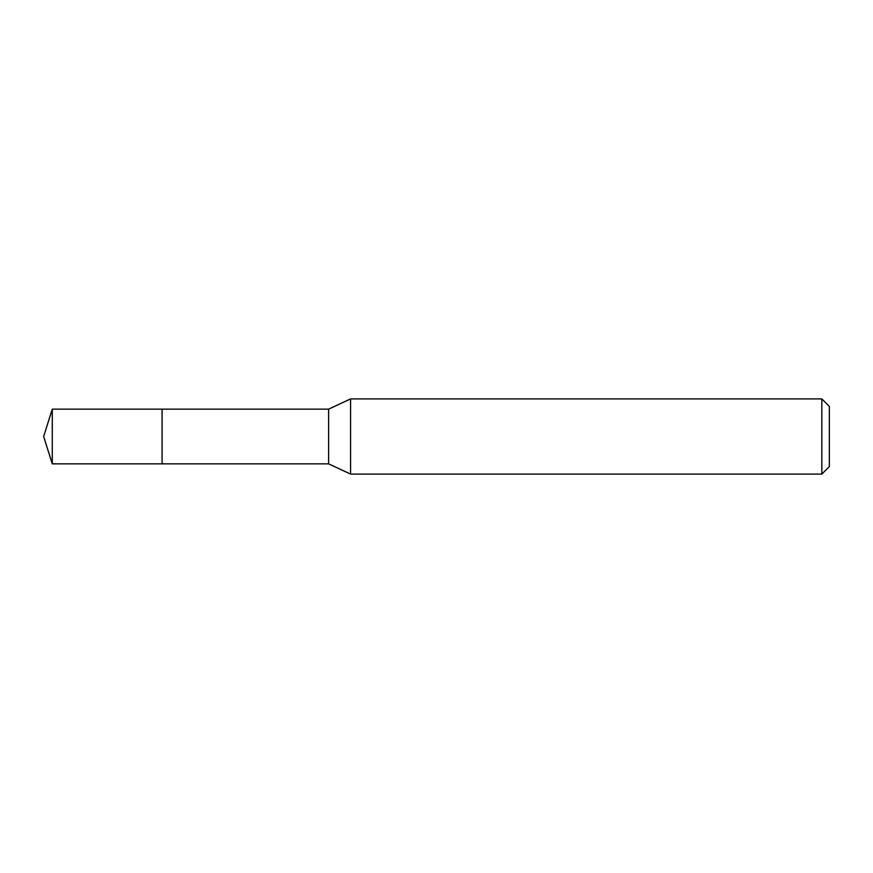 <?xml version="1.0" encoding="UTF-8"?>
<svg xmlns="http://www.w3.org/2000/svg" width="873" height="873" viewBox="0 0 873 873"><rect width="100%" height="100%" fill="white"/><g stroke="black" fill="none" stroke-linecap="round" stroke-linejoin="round"><path stroke-width="1.31" d="M162.072 409.142L52.282 409.142L52.282 463.858L162.072 463.858L162.072 409.142L162.072 463.858L328.608 463.858L328.608 409.142L162.072 409.142M52.282 463.858L43.65 436.5L52.282 409.142M328.608 409.142L350.575 398.896L350.575 474.104L328.608 463.858M350.575 474.104L821.831 474.104L821.831 398.896L350.575 398.896M821.831 398.896L829.35 406.425L829.35 466.575L821.831 474.104"/></g></svg>
